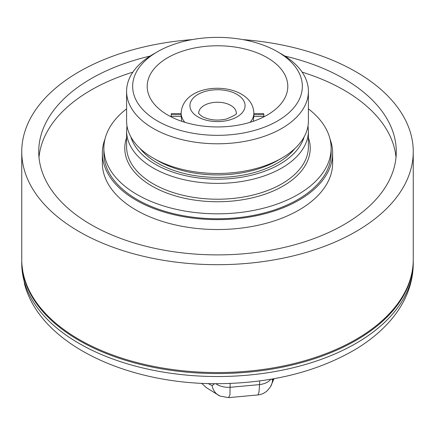 <?xml version="1.0" encoding="UTF-8"?>
<svg xmlns="http://www.w3.org/2000/svg" width="435" height="435" viewBox="0 0 435 435"><rect width="100%" height="100%" fill="white"/><g stroke="black" fill="none" stroke-linecap="round" stroke-linejoin="round"><path stroke-width="0.65" d="M157.508 51.721A84.847 48.986 180 0 1 277.497 51.721A84.847 48.986 180 0 1 277.492 120.995A84.847 48.986 180 0 1 157.508 120.995A84.847 48.986 180 0 1 157.503 51.721A84.847 48.986 180 0 1 157.508 51.721L153.218 54.196L157.508 51.721M167.79 115.057A70.301 40.585 0 0 0 244.405 123.855A70.301 40.585 0 0 0 287.801 86.358A70.301 40.585 0 0 0 267.21 57.659A70.301 40.585 0 0 0 190.595 48.861A70.301 40.585 0 0 0 147.199 86.358A70.301 40.585 0 0 0 167.79 115.057M253.29 121.294L253.828 116.428A36.361 20.994 0 0 0 253.861 115.552L253.861 113.078A36.361 20.994 180 0 1 250.168 122.295M184.832 122.295A36.361 20.994 180 0 1 181.139 113.078L181.139 115.552A36.361 20.994 0 0 0 181.172 116.428L181.71 121.294M236.999 94.406A27.574 15.921 0 0 0 198.001 94.406A27.574 15.921 0 0 0 198.001 116.917A27.574 15.921 0 0 0 236.999 116.917A27.574 15.921 0 0 0 236.999 94.406M171.194 116.895L171.162 116.428L181.172 116.428M181.139 114.677L171.162 114.677A46.36 26.769 0 0 0 171.14 115.552A46.36 26.769 0 0 0 171.162 116.428M171.162 114.677L171.412 113.568M253.828 116.428L263.838 116.428A46.36 26.769 0 0 0 263.86 115.552A46.36 26.769 0 0 0 263.838 114.677L253.861 114.677M263.838 116.428L263.806 116.895M263.588 113.568L263.838 114.677M153.218 54.196L153.218 54.196A90.904 52.483 0 0 0 126.596 91.306A90.904 52.483 0 0 0 153.218 128.417A90.904 52.483 0 0 0 281.782 128.417A90.904 52.483 0 0 0 308.404 91.306A90.904 52.483 0 0 0 281.782 54.196L277.497 51.721M126.596 91.306L126.596 120.995A90.904 52.483 0 0 0 153.218 158.106A90.904 52.483 0 0 0 281.782 158.106L281.782 158.106A90.904 52.483 0 0 0 308.404 120.995L308.404 91.306M277.492 160.58L281.782 158.106L277.497 160.58A84.847 48.986 180 0 1 277.492 160.58A84.847 48.986 180 0 1 157.508 160.58A84.847 48.986 180 0 1 157.503 160.58L153.218 158.106M140.206 148.623A84.847 48.986 0 0 0 157.508 163.054A84.847 48.986 0 0 0 294.794 148.623M330.007 139.01A115.144 66.479 180 0 1 332.644 153.158A115.144 66.479 180 0 1 261.565 214.58A115.144 66.479 180 0 1 136.079 200.171A115.144 66.479 180 0 1 102.355 153.158A115.144 66.479 180 0 1 104.993 139.01M297.85 199.551A113.633 65.603 180 0 1 174.016 213.77A113.633 65.603 180 0 1 103.867 153.158L103.867 148.21A113.633 65.603 0 0 0 174.016 208.822A113.633 65.603 0 0 0 297.85 194.603A113.633 65.603 180 0 0 331.133 148.21L331.133 153.158A113.633 65.603 180 0 1 297.85 199.551M332.644 153.158L332.644 163.06A115.144 66.479 0 0 1 261.565 224.476A115.144 66.479 0 0 1 136.079 210.067A115.144 66.479 180 0 1 102.355 163.06L102.355 153.158M38.992 157.367A178.78 103.22 180 0 1 132.876 72.134M302.124 72.134A178.78 103.22 180 0 1 343.916 90.072A178.78 103.22 0 0 1 396.008 157.367M284.865 56.066A178.78 103.22 180 0 1 343.916 78.691A178.78 103.22 180 0 1 396.28 151.674A178.78 103.22 180 0 1 285.915 247.036A178.78 103.22 180 0 1 91.084 224.661A178.78 103.22 180 0 1 38.72 151.674A178.78 103.22 180 0 1 150.135 56.066M192.139 39.612A195.75 113.013 0 0 0 21.75 151.674A195.75 113.013 0 0 0 79.083 231.589A195.75 113.013 0 0 0 292.412 256.09A195.75 113.013 0 0 0 413.25 151.674A195.75 113.013 0 0 0 355.917 71.764A195.75 113.013 0 0 0 242.86 39.612M21.75 151.674L21.75 259.548A195.75 113.013 180 0 0 79.083 339.463A195.75 113.013 0 0 0 292.412 363.959A195.75 113.013 0 0 0 413.25 259.548L413.25 151.674M208.213 383.561L212.117 385.676A16.361 14.518 114.2 0 0 219.958 396.051L228.576 397.628L229.946 394.806L230.137 383.452M215.88 383.692A16.361 9.461 -1.3 0 0 230.235 387.291L259.559 384.611L259.01 392.114L258.02 394.936L228.576 397.628M259.646 380.94L259.559 384.611A16.361 9.385 -178.7 0 0 270.749 379.266M212.117 385.676L214.575 383.681M271.777 379.092L272.566 380.152L273.245 378.836M413.25 263.507C413.185 276.763 409.917 289.482 403.446 301.662C399.096 309.823 393.517 317.496 386.699 324.679C377.885 333.949 367.357 342.253 355.134 349.582C316.8 371.838 271.168 383.208 218.239 383.692C126.949 384.431 40.384 344.221 24.556 284.142L21.75 263.507A195.75 113.013 180 0 0 24.159 281.189A195.75 113.013 180 0 0 232.861 376.177A195.75 113.013 180 0 0 413.25 263.507L413.25 260.538A195.75 113.013 0 0 1 232.861 373.203A195.75 113.013 0 0 1 24.159 278.221A195.75 113.013 180 0 1 21.75 260.538A195.75 113.013 180 0 1 21.75 260.043M413.25 260.538A195.75 113.013 0 0 0 413.25 260.043M126.596 108.848A113.633 65.603 0 0 0 103.867 148.21M308.404 108.848A113.633 65.603 180 0 1 331.133 148.21M230.784 105.411A18.787 10.848 180 0 1 236.287 113.078C237.575 113.687 234.345 115.65 226.586 118.978C217.549 120.984 209.463 120.19 202.335 116.585C196.663 112.382 199.409 113.236 198.713 113.078A18.787 10.848 180 0 1 210.312 103.057A18.787 10.848 180 0 1 230.784 105.411M304.147 136.873A87.875 50.732 180 0 1 279.64 164.294A87.875 50.732 180 0 1 190.775 176.751A87.875 50.732 180 0 1 130.853 136.873M308.404 130.891A90.904 52.483 180 0 1 281.782 168.002A90.904 52.483 180 0 1 182.711 179.383A90.904 52.483 180 0 1 126.596 130.891L126.596 146.725A90.904 52.483 0 0 0 182.711 195.217A90.904 52.483 0 0 0 281.782 183.842A90.904 52.483 180 0 0 308.404 146.725L308.404 130.891L308.013 125.867M308.404 137.661A92.726 53.532 180 0 1 217.5 201.748A92.726 53.532 180 0 1 126.596 137.661M219.958 396.051L206.609 387.819L201.606 383.306M272.566 380.152A16.361 15.709 30.6 0 1 270.499 386.742A16.361 15.709 30.6 0 1 270.494 386.742L274.061 378.689M253.861 113.078C253.556 105.15 249.38 98.81 241.327 94.074C221.023 82.465 182.64 88.039 181.139 113.078M171.14 116.868L171.14 115.552M181.139 113.568L171.395 113.568M263.86 116.868L263.86 115.552M263.605 113.568L253.861 113.568M126.987 125.867L126.596 130.891M258.02 394.936C261.663 394.474 264.823 393.001 267.498 390.505L270.494 386.742M21.75 263.507L21.75 260.538"/></g></svg>
